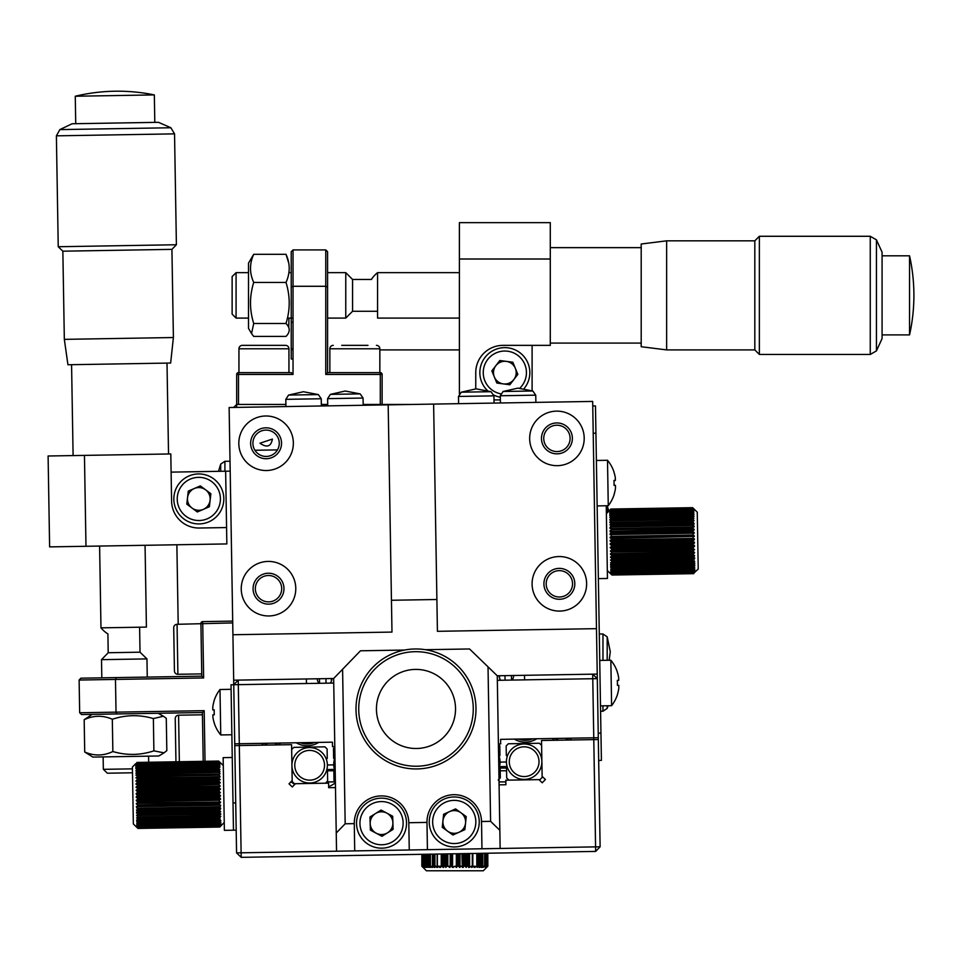 <?xml version="1.0" encoding="UTF-8"?>
<svg xmlns="http://www.w3.org/2000/svg" width="962" height="962" viewBox="0 0 962 962"><rect width="100%" height="100%" fill="white"/><g stroke="black" fill="none" stroke-linecap="round" stroke-linejoin="round"><path stroke-width="1.44" d="M506.529 768.061L500.168 768.061M595.743 421.621L595.526 408.994M233.694 407.431L236.676 404.449L233.694 407.431M236.676 407.383L236.676 404.449L285.894 404.449M321.344 404.449L327.705 404.449M363.167 404.449L412.421 404.449M506.577 770.778L500.216 770.778M333.838 770.778L327.477 770.778M327.585 287.025L327.585 372.631L325.757 374.446L325.757 249.916L327.585 251.731L327.585 287.025L325.757 286.279L293.037 286.279L291.221 287.025L291.221 251.731L293.037 249.916L325.757 249.916L327.585 251.731M327.585 372.631L380.303 372.631L380.303 374.446L382.118 374.446L382.118 404.449M291.221 318.085L291.221 358.994L293.037 358.994L293.037 374.446L238.492 374.446L238.492 372.631L291.221 372.631L293.037 374.446L293.037 249.916L291.221 251.731M380.303 372.631A1.816 1.816 0 0 1 382.118 374.446A1.816 1.816 0 0 0 380.303 372.631M238.492 404.449L238.492 374.446L236.676 374.446L236.676 404.449M238.492 372.631A1.816 1.816 0 0 0 236.676 374.446A1.816 1.816 0 0 1 238.492 372.631M291.221 358.994L291.221 287.025M293.037 322.631L291.221 321.885M291.221 348.088L293.037 349.903A1.816 1.816 0 0 1 291.221 348.088M248.497 263.143L248.497 328.319L251.539 333.586L253.715 323.497C249.447 309.86 249.447 296.176 253.715 282.443C249.447 273.088 249.447 263.708 253.715 254.305L248.497 263.143M288.768 263.167L286.003 254.305C290.271 263.66 290.271 273.04 286.003 282.443C290.271 296.176 290.271 309.86 286.003 323.497C290.271 327.801 290.271 332.106 286.003 336.423L253.715 336.423L251.539 333.586M286.003 282.443L253.715 282.443M286.003 254.305L253.715 254.305M286.003 323.497L253.715 323.497M288.768 327.573L288.937 318.085M487.325 390.464A25 25 0 0 1 495.298 349.531A25 25 0 0 1 524.025 388.66M503.342 383.898A11.364 11.364 0 0 0 515.343 368.29A11.364 11.364 0 0 0 493.578 374.11A11.364 11.364 0 0 0 503.342 383.898A11.364 11.364 0 0 1 500.505 362.133M509.848 384.764L496.849 383.032L491.835 370.911L499.831 360.51L512.842 362.229L517.845 374.362L509.848 384.764M500.324 397.222A25 25 0 0 1 493.867 395.093M341.726 345.358L367.977 345.358M376.443 345.358A3.403 3.403 0 0 1 379.846 348.773L329.858 348.773A3.403 3.403 0 0 1 333.261 345.358M329.858 372.631L329.858 348.773M379.846 372.631L379.846 348.773M242.364 345.358L285.534 345.358A3.403 3.403 0 0 1 288.949 348.773L238.949 348.773A3.403 3.403 0 0 1 242.364 345.358M288.949 372.631L288.949 348.773M238.949 372.631L238.949 348.773M270.514 345.358L257.383 345.358M486.844 853.234L487.169 866.221L486.135 867.411L487.842 866.221L483.297 870.778L426.394 870.778L421.849 866.233L423.039 867.411L422.041 866.221L423.304 867.411L422.342 866.233L423.917 867.411L423.124 866.233L424.867 867.411L424.242 866.233L426.154 867.087M424.158 867.411L422.847 866.233M425.204 867.411L423.4 866.221M426.575 867.411L424.615 866.221M428.258 867.411L426.166 866.221L426.154 854.244M430.23 867.411L428.03 866.221M432.467 867.411L430.194 866.221M434.956 867.411L432.623 866.221M436.435 866.233L435.293 866.221L437.662 867.411M439.406 866.233L438.179 866.221L440.56 867.411M442.532 853.967L442.532 866.233L441.245 866.221L443.602 867.411M445.803 866.233L444.468 866.221M449.17 866.233L447.799 866.221L449.17 866.233L450.048 867.411M453.355 867.411L452.597 866.233L451.214 866.221M456.685 867.411L456.048 866.233L454.846 866.233M459.992 867.411L459.487 866.233L458.104 866.221M462.878 866.233L461.519 866.221L462.878 866.233L463.251 867.411M466.173 866.233L464.862 866.221L466.173 866.233M469.444 867.411L469.348 866.233L468.097 866.221M472.366 866.233L471.188 866.221L472.366 866.233M475.192 866.233L474.086 866.221L475.192 866.233L475 867.411M477.801 866.233L476.791 866.221L477.801 866.233M480.146 853.342L479.677 867.411M481.625 867.411L482.227 866.233L481.433 866.221M483.994 866.233L483.333 866.221M485.618 867.411L486.171 866.221M487.806 853.222L487.842 866.221M447.366 853.895L447.366 866.245M432.9 854.136L432.9 866.233L434.223 867.411L434.487 866.233L435.594 866.221L436.868 867.411L437.313 866.233L438.504 866.221L439.706 867.411L440.331 866.233L441.594 866.221L443.278 867.411L443.506 866.233L444.817 866.221L445.851 867.411L445.851 853.919M437.193 866.966L437.313 854.064M481.649 853.318L481.096 867.411L483.513 866.221L482.828 867.411L486.291 866.221L485.533 867.411L486.844 866.233M480.808 853.33L480.808 866.233L481.649 866.221M478.535 853.366L478.535 866.233L479.497 866.221L479.076 867.411L480.808 866.233M477.212 853.39L477.212 867.411L478.535 866.233M468.434 853.534L468.59 867.411L471.5 866.221L471.512 867.411L474.398 866.221L474.254 867.411L477.068 866.221L477.212 867.411M467.147 853.559L467.147 866.233L468.434 866.221M466.077 853.583L466.077 867.411L467.147 866.233M463.888 853.619L463.888 866.233L465.223 866.221L466.077 867.411M462.902 853.631L462.902 867.411L463.888 866.233M462.325 853.643L462.325 866.846M461.892 853.655L462.325 867.411L461.892 866.221L460.521 866.233L459.644 867.411L458.477 866.221L458.477 853.703M457.094 853.727L457.094 866.233L458.477 866.221M456.337 853.739L456.337 867.411L457.094 866.233M452.405 853.811L452.405 867.411L451.575 866.221L451.575 853.823M450.204 853.847L450.204 866.233L451.575 866.221M450.204 866.233L449.687 867.411L448.16 866.221L446.813 866.233L445.851 867.411M446.44 853.907L446.44 866.774M444.817 853.931L444.817 866.221M437.373 854.064L437.373 866.233M430.447 854.172L430.447 866.221L431.806 867.411L431.89 866.233L432.9 866.221M429.533 854.196L429.533 866.233L430.447 866.221M428.258 854.208L428.258 866.221L429.629 867.411L429.533 866.233M427.465 854.22L427.465 866.233L428.258 866.221M427.465 866.233L428.066 867.411L426.358 866.221L425.697 866.233L426.154 867.411M426.419 854.244L426.419 866.257M424.771 854.268L424.771 866.221M424.242 854.28L424.242 866.233M423.508 854.292L423.508 866.221M423.124 854.292L423.124 866.233M422.342 854.316L422.342 866.233M421.837 854.316L421.837 866.221M421.873 854.316L421.873 866.233L423.076 867.411M426.863 854.232L426.863 866.57M428.595 854.208L428.595 866.437M428.884 854.196L428.884 866.233M432.467 854.136L432.467 866.233M433.682 854.124L433.682 866.233M434.956 854.1L434.956 866.245M441.245 853.991L441.245 866.221M443.602 853.955L443.602 866.233M446.777 853.907L446.777 866.257M447.799 853.883L447.799 866.221M452.597 853.811L452.597 866.233M459.487 853.691L459.487 866.233M459.992 853.679L459.992 866.666L460.004 853.679M464.862 853.595L464.862 866.221M469.348 853.522L469.348 866.233M469.444 853.522L469.444 866.918M472.823 853.462L472.823 866.509M472.318 853.474L472.318 866.978M476.791 853.402L476.791 866.221M479.244 853.354L479.244 866.221M481.95 853.318L481.95 866.87M481.625 866.534L481.625 867.195M483.513 866.221L483.537 866.978M484.607 853.27L484.607 866.245M486.375 853.246L486.375 866.606M486.568 853.234L486.568 866.449M487.686 853.222L487.686 866.221M487.169 853.222L487.169 866.221M485.365 853.258L485.365 866.582M486.291 853.246L486.291 866.221M482.792 853.306L482.792 866.233M456.337 867.411L455.026 866.221L452.405 867.411M326.755 781.902L335.329 781.902M291.221 781.529L292.532 781.902M499.037 781.902L505.856 781.902M550.288 259.006L459.391 259.006L459.391 222.643L550.288 222.643L550.288 345.358L503.018 345.358A27.273 27.273 0 0 0 475.757 372.631L475.757 388.852M379.846 349.903L459.391 349.903M509.175 383.129A11.364 11.364 0 0 0 504.846 361.267M459.391 393.662L459.391 259.006M532.106 390.728L532.106 345.358M494.011 399.903L500.372 399.903M232.131 314.153L232.131 276.575L236.075 272.643L236.075 318.085L232.131 314.153M377.573 311.279L352.573 311.279L345.767 318.085L345.767 272.643L327.585 272.643M352.573 311.279L352.573 279.461L345.767 272.643M459.391 272.643L377.573 272.643L377.573 318.085L459.391 318.085M909.547 300.481L909.547 334.908A181.806 181.806 0 0 0 909.547 255.82L909.547 300.481M876.442 350.889L876.442 239.839L882.082 252.188L882.082 338.54L876.442 350.889L870.261 354.449L870.261 236.279L759.367 236.279L759.367 354.449L870.261 354.449M666.642 240.825L666.642 349.903L641.197 346.729L641.197 244.011L666.642 240.825L754.821 240.825L754.821 349.903L759.367 354.449M331.385 678.547L331.433 681.084L331.385 678.547M499.531 675.733L499.579 678.27L499.531 675.733M536.808 738.756A21.356 21.356 0 0 1 514.369 739.129M518.422 739.056A19.541 19.541 0 0 0 532.756 738.816M277.477 449.891L254.918 450.264M317.292 678.787A7.275 7.275 0 0 0 318.963 683.297M499.074 675.745A7.275 7.275 0 0 0 500.745 680.266A7.275 7.275 0 0 1 499.074 675.745M318.675 742.399A21.356 21.356 0 0 1 296.236 742.772M300.288 742.712A19.541 19.541 0 0 0 314.622 742.472M554.581 740.271A13.179 13.179 0 0 1 552.404 738.491M555.122 738.443A11.364 11.364 0 0 0 558.79 740.199M263.732 745.141A13.179 13.179 0 0 1 261.556 743.361M264.285 743.313A11.364 11.364 0 0 0 267.953 745.069M274.314 744.961A11.364 11.364 0 0 0 277.91 743.085M280.639 743.037A13.179 13.179 0 0 1 278.523 744.889M565.151 740.103A11.364 11.364 0 0 0 568.758 738.215M571.488 738.179A13.179 13.179 0 0 1 569.372 740.031M507.094 766.522L499.482 766.654M334.475 769.408L326.864 769.54M327.381 764.982L333.742 764.874M500.06 762.096L506.433 761.988M500.144 848.46L481.962 848.773L481.517 821.5L490.596 821.344L499.843 830.29L500.144 848.46L595.574 846.873L593.758 737.806L500.589 739.357L500.673 743.903L498.4 743.939M499.843 830.29L497.258 675.769L597.234 674.097L600.12 846.788L595.574 846.873L595.658 851.418L600.12 846.788M512.097 680.074A7.275 7.275 0 0 0 513.624 675.504M330.315 683.116A7.275 7.275 0 0 0 331.842 678.535A7.275 7.275 0 0 1 330.315 683.116M272.39 439.081L259.98 443.217C266.871 448.003 271.007 446.633 272.39 439.081M306.385 678.968L306.469 683.513L238.299 684.655L239.285 743.734L234.74 743.806L233.682 680.182L333.658 678.511L336.243 833.02L345.178 823.785L354.269 823.628L354.725 850.901L409.259 849.987L408.802 822.714A27.273 27.273 0 0 0 381.072 795.911A27.273 27.273 0 0 0 354.269 823.628M334.8 746.68L332.527 746.716L332.443 742.171L239.285 743.734L241.113 852.801L336.544 851.202L336.243 833.02M556.709 425.216A13.179 13.179 0 0 1 570.105 438.179A13.179 13.179 0 0 1 557.154 451.575A13.179 13.179 0 0 1 543.746 438.624A13.179 13.179 0 0 1 556.709 425.216M559.138 570.646A13.179 13.179 0 0 1 572.534 583.597A13.179 13.179 0 0 1 559.583 597.005A13.179 13.179 0 0 1 546.188 584.042A13.179 13.179 0 0 1 559.138 570.646M268.29 575.504A13.179 13.179 0 0 1 281.698 588.467A13.179 13.179 0 0 1 268.735 601.863A13.179 13.179 0 0 1 255.339 588.9A13.179 13.179 0 0 1 268.29 575.504M265.861 430.086A13.179 13.179 0 0 1 279.257 443.037A13.179 13.179 0 0 1 266.306 456.445A13.179 13.179 0 0 1 252.91 443.482A13.179 13.179 0 0 1 265.861 430.086M592.748 405.976L595.478 405.928L595.935 433.201L593.205 433.249M595.935 433.201L601.406 760.401L598.677 760.449M600.949 733.14L598.22 733.176M203.523 766.113A1.816 1.816 0 0 0 205.134 767.027L219.492 766.786M203.222 761.447L202.405 712.529L81.517 714.55L79.666 712.758L79.124 680.038L80.904 678.186L116.198 677.597L115.476 679.437L79.124 680.038L80.904 678.186M116.198 677.597L201.792 676.166L203.643 677.957L115.476 679.437L116.029 712.157L116.811 713.96M232.72 622.919L177.056 624.302L177.898 674.29A3.403 3.403 0 0 1 174.435 670.947L173.713 627.777A3.403 3.403 0 0 1 177.056 624.302M200.914 623.905L201.792 676.166L200.914 623.448A1.816 1.816 0 0 1 202.693 621.608L232.696 621.103M203.643 677.957L202.693 621.608A1.816 1.816 0 0 0 200.914 623.448M202.405 712.529L204.184 710.677L79.666 712.758L81.517 714.55M92.196 714.369L84.175 719.72C93.458 715.295 102.838 715.139 112.314 719.251C125.962 714.754 139.646 714.525 153.367 718.566L163.408 716.221L166.282 718.349L166.823 750.637L164.021 752.849L153.896 750.853C140.332 755.338 126.647 755.567 112.855 751.538C103.571 755.952 94.192 756.108 84.716 752.007L92.905 757.082L158.802 755.988L164.021 752.861M84.175 719.72L84.716 752.007M112.314 719.251L112.855 751.538M153.367 718.566L153.896 750.853M175.89 508.862A25 25 0 0 1 188.901 475.998A25 25 0 0 1 221.765 489.009A25 25 0 0 1 208.754 521.873A25 25 0 0 1 175.89 508.862M210.113 500.24A11.364 11.364 0 0 0 194.312 488.504A11.364 11.364 0 0 0 192.051 508.056A11.364 11.364 0 0 0 210.113 500.24M192.051 508.056A11.364 11.364 0 0 1 188.396 503.451M210.87 493.722L209.367 506.758L197.318 511.964L186.784 504.148L188.287 491.113L200.336 485.906L210.87 493.722M325.926 678.643L326.01 683.188M319.468 678.751L319.552 683.297M511.519 680.086L511.447 675.54M505.062 680.194L504.978 675.649L505.062 680.194M201.755 673.893L177.898 674.29M175.95 761.904A3.403 3.403 0 0 1 175.95 761.832L175.228 718.662A3.403 3.403 0 0 1 178.583 715.199L179.353 761.844M202.441 714.802L178.583 715.199M175.805 753.366L175.697 746.813L175.805 753.366M175.373 727.128L175.481 733.693M609.68 510.305L610.846 509.199L609.692 510.774L610.858 509.728L692.652 508.357L693.855 509.367L692.64 507.671L610.834 509.078L609.728 510.305M606.373 513.672L610.846 509.042L692.64 507.671L697.258 512.145L698.22 569.047L694.817 572.186M610.954 515.452L610.93 514.67L609.764 515.283M610.99 517.64L610.966 516.738M611.038 520.093L611.002 519.083M611.074 522.799L611.05 521.693L611.074 522.799L692.868 521.428L692.856 520.322L692.868 521.428M611.183 528.787L611.147 527.537L609.968 527.465M611.231 532.022L611.195 530.711L611.231 532.022L693.025 530.651L693.013 529.34L693.025 530.651M611.291 535.365L611.255 534.006L693.061 532.635L693.073 533.994M611.399 542.231L611.363 540.836L610.185 540.223M611.459 545.67L611.423 544.288L610.233 543.542M611.483 547.787L693.301 546.416M693.41 552.982L693.41 554.268L611.628 555.627L611.591 554.34M611.808 566.69L610.581 564.429M611.844 568.843L610.63 566.666M694.78 565.259L693.638 567.472M694.744 563.023L693.602 565.319M694.66 557.828L693.506 559.066M694.456 545.454L693.289 546.344M694.396 542.135L693.241 542.917L693.253 544.312M694.348 538.804L693.181 539.466L693.193 540.86M694.131 526.058L692.953 526.166L692.965 527.416M692.82 517.724L692.82 518.734M692.772 515.367L692.784 516.269M693.927 513.876L692.748 513.299L692.736 514.081M693.879 510.894L692.688 510.064L610.87 511.435M611.567 552.056L693.349 550.697L694.528 549.639L610.365 551.046L611.567 552.056L611.579 553.366L610.413 554.184L694.576 552.777L693.41 553.92L611.628 555.29L611.628 556.541L610.461 557.19L694.624 555.783L693.458 557.01L611.676 558.381L611.676 559.559L610.509 560.04L694.672 558.621L693.506 559.92L611.724 561.279L611.724 562.385L610.557 562.674L694.72 561.267L693.554 562.614L611.772 563.985L611.772 564.995L693.578 563.624L693.554 562.614M694.576 552.777L693.386 552.008L610.581 553.667M694.396 552.272L693.386 552.008L693.349 550.697M694.624 555.783L693.446 555.182L610.774 556.757M694.311 555.363L693.446 555.182L693.41 553.92M694.672 558.621L610.954 559.704M694.215 558.309L693.458 557.01M694.72 561.267L611.135 562.457M694.131 561.074L693.506 559.92M611.772 564.995L610.593 564.682L611.808 566.438L611.808 567.339L610.63 566.895L611.844 568.626L611.844 569.42L611.098 569.143M694.396 567.76L611.604 569.384M693.903 568.013L694.191 565.872M610.666 569.155L611.88 570.526L611.868 571.188L611.014 570.743M694.528 569.348L693.686 569.817L693.662 569.155L694.829 567.748M611.868 571.188L693.686 569.817M610.846 510.052L609.872 511.375M610.666 511.363L692.905 509.992M693.686 509.968L692.664 508.682M610.858 509.728L692.652 508.357M610.846 509.379L692.652 508.02M610.846 509.199L692.64 507.84M610.93 514.67L692.748 513.299M610.425 516.847L693.325 515.452M610.064 517.219L693.698 515.824M610.954 526.911L693.133 525.529M610.882 536.892L693.542 535.509M611.363 540.836L693.181 539.466M611.423 544.288L693.241 542.917M611.495 550.108L693.361 548.737M611.616 555.783L693.434 554.413M611.628 556.325L693.446 554.954M611.712 566.269L693.686 564.898M611.82 568.001L693.638 566.63M611.628 568.289L693.83 566.919M693.626 567.255L611.844 568.626L693.638 567.255M607.323 570.562L611.952 575.035L610.75 573.833L611.952 575.035L693.734 573.665M611.952 575.035L693.746 573.58M610.822 573.592L611.952 574.831L693.734 573.472M610.882 572.979L611.928 574.53L693.746 573.16L694.732 571.572M611.928 574.53L610.738 573.592M694.901 572.186L693.746 573.16M611.94 574.278L693.722 572.907M610.942 572.029L611.916 573.761L693.734 572.39L694.648 570.622M611.916 573.761L610.726 572.979M694.889 571.572L693.734 572.39M611.928 573.364L693.71 571.993M610.69 570.755L611.904 572.113L693.686 570.743L694.853 569.348M611.904 572.113L693.686 570.743M611.88 570.526L693.662 569.155M610.63 567.267L611.231 567.255M611.808 567.339L694.792 565.86M611.808 566.438L693.59 565.067L694.756 563.696L610.593 565.103M693.626 565.969L693.59 565.067M693.578 563.624L694.756 563.696M610.557 562.674L611.772 563.985M610.509 560.04L611.724 561.279M610.461 557.19L611.676 558.381M610.413 554.184L611.628 555.29M610.365 551.046L611.519 550.072L693.337 548.701L693.301 547.354L694.468 546.404L610.305 547.811L611.507 548.713L693.301 547.354M693.337 548.701L694.528 549.639M611.014 550.456L693.879 549.062M611.507 548.713L611.519 550.072M611.459 545.298L611.459 546.681L693.277 545.31L693.241 543.939L694.42 543.097L610.257 544.504L611.459 545.298L693.241 543.939M611.459 546.681L610.305 547.21L611.459 546.681M610.702 547.198L694.083 545.815M694.456 545.803L693.277 545.31L694.468 546.404M611.399 541.859L611.411 543.241L693.217 541.871L693.181 540.488L694.36 539.766L610.209 541.173L611.399 541.859L693.181 540.488M611.411 543.241L610.245 543.903L694.36 542.496L693.217 541.871M610.353 543.903L694.299 542.496M611.351 539.79L693.157 538.419L693.121 537.036L694.299 536.447L611.339 538.407L611.351 539.79L610.185 540.572L694.348 539.165L693.157 538.419M610.449 537.854L693.999 536.459M610.148 537.854L611.339 538.407L610.136 537.253L694.287 535.846L694.299 536.447M611.291 536.363L611.279 534.992L610.088 534.583L694.251 533.176L693.073 533.633L693.109 534.992L611.291 536.363L610.136 537.253M610.654 534.571L693.686 533.188M611.231 532.996L693.049 531.625L693.013 530.303L694.191 529.99L611.231 531.661L610.076 533.994L694.239 532.587L693.049 531.625M610.846 531.373L693.386 530.002M610.04 531.397L694.191 529.413L692.989 528.366L692.965 527.08L694.143 526.911L692.905 524.013L694.095 523.989L692.856 521.127L611.074 522.498L611.074 523.641L692.893 522.27M611.074 523.641L609.932 524.879L611.123 525.384L609.98 528.318L611.171 528.451L611.183 529.737L692.989 528.366M611.183 529.737L610.028 530.82M611.171 528.451L692.965 527.08M692.917 524.001L611.123 525.372L692.905 524.013M611.123 526.599L692.941 525.228M609.932 524.879L694.083 523.472M611.074 522.631L692.868 521.26M609.884 522.655L694.035 520.767L692.82 518.458L611.026 519.817L611.038 520.875L692.844 519.504M611.038 520.875L609.884 522.174M609.848 520.129L693.999 518.277L692.808 516.979L692.772 516.029L693.963 516.426L692.82 513.852L610.87 515.223L693.939 514.405L692.736 512.722L692.712 512L693.903 512.385L692.676 510.449L693.879 511.243L692.664 509.235L693.855 509.968M609.704 511.375L610.87 510.594L609.716 512.65L610.894 511.82L609.74 514.081L610.918 513.371L609.764 515.476L610.954 515.235L609.8 517.448L610.99 517.388L610.99 518.35L692.808 516.979M610.99 518.35L609.836 519.684M610.978 517.821L692.796 516.45M609.8 517.448L610.473 517.436M610.99 517.424L692.772 516.065M693.289 516.053L693.963 516.041M610.954 516.077L692.76 514.706M610.918 513.371L692.712 512M610.918 514.093L692.736 512.722M610.894 512.421L692.7 511.05M610.894 511.82L692.676 510.449M694.287 535.846L693.109 534.992M694.348 539.165L694.36 539.766M694.408 542.496L694.42 543.097M694.877 570.622L693.71 571.272M610.87 510.594L692.664 509.235M610.87 511.062L692.688 509.692M610.714 572.029L611.904 572.643M610.305 547.811L610.305 547.21M610.257 544.504L610.245 543.903M694.348 539.766L610.209 541.173L610.185 540.572M598.364 578.619L607.455 578.475L606.24 505.759L608.261 505.723L607.888 483.008L607.503 460.281L596.392 460.461M600.492 705.867L611.604 705.687L611.231 682.96L610.846 660.233L599.735 660.425M611.604 705.687A36.364 36.364 0 0 0 617.604 694.095L617.532 694.059A36.279 36.279 0 0 0 618.831 688.01L618.782 685.293L617.388 685.317A35.57 30.808 -91 0 0 617.424 682.852A35.57 30.808 -91 0 0 617.303 680.399L618.71 680.374L618.662 677.657A36.279 36.279 0 0 0 617.159 671.656L617.231 671.62A36.364 36.364 0 0 0 610.846 660.233M618.71 680.374L617.303 680.399L618.71 680.374M618.782 685.293L618.831 688.01M608.261 505.723A36.364 36.364 0 0 0 614.261 494.143L614.189 494.095A36.279 36.279 0 0 0 615.488 488.059L615.439 485.329L614.045 485.353A35.57 30.808 -91 0 0 614.081 482.9A35.57 30.808 -91 0 0 613.96 480.447L615.367 480.423L615.319 477.693A36.279 36.279 0 0 0 613.816 471.705L613.888 471.657A36.364 36.364 0 0 0 607.503 460.281M615.319 477.693L615.367 480.423L613.96 480.447L615.367 480.423M615.439 485.329L615.488 488.059M84.452 455.387L85.979 546.284L49.615 546.885L48.1 456L170.803 453.944L171.597 501.214A27.273 27.273 0 0 0 199.314 528.018L226.575 527.561L225.637 471.212L171.104 472.126M178.198 624.29L176.864 544.757M203.343 509.367A11.364 11.364 0 0 0 210.185 498.749M209.259 494.42A11.364 11.364 0 0 0 187.47 499.122M226.575 527.561L226.852 543.927L85.979 546.284M225.637 471.212L230.183 471.139M132.491 772.787L107.347 773.207L103.343 769.335L132.431 768.854M139.61 627.2L140.019 652.2L146.958 658.898L101.503 659.667L101.816 677.837M140.019 652.2L108.213 652.729L101.503 659.667M99.603 546.055L100.974 627.849L126.635 627.428L146.416 627.092L145.058 545.286M119.925 95.491L154.341 94.913A181.806 181.806 0 0 0 75.264 96.236L119.925 95.491M170.875 127.754L59.848 129.605L72.09 123.761L158.441 122.318L170.875 127.754L174.543 133.862L56.385 135.834L58.237 246.729L176.395 244.745L174.543 133.862M64.334 339.358L173.4 337.53L170.647 363.035L67.941 364.754L64.334 339.358L62.855 251.19L171.921 249.362L176.395 244.745M559.812 611.086A27.273 27.273 0 0 0 586.628 583.369A27.273 27.273 0 0 0 558.91 556.553A27.273 27.273 0 0 0 532.094 584.283A27.273 27.273 0 0 0 559.812 611.086M557.383 465.668A27.273 27.273 0 0 0 584.199 437.938A27.273 27.273 0 0 0 556.469 411.135A27.273 27.273 0 0 0 529.665 438.852A27.273 27.273 0 0 0 557.383 465.668M266.534 470.526A27.273 27.273 0 0 0 293.35 442.809A27.273 27.273 0 0 0 265.632 415.993A27.273 27.273 0 0 0 238.816 443.722A27.273 27.273 0 0 0 266.534 470.526M268.975 615.957A27.273 27.273 0 0 0 295.779 588.227A27.273 27.273 0 0 0 268.061 561.423A27.273 27.273 0 0 0 241.246 589.141A27.273 27.273 0 0 0 268.975 615.957M268.254 573.232A15.452 15.452 0 0 0 253.066 588.948A15.452 15.452 0 0 0 268.771 604.136A15.452 15.452 0 0 0 283.97 588.431A15.452 15.452 0 0 0 268.254 573.232M265.825 427.813A15.452 15.452 0 0 0 250.637 443.518A15.452 15.452 0 0 0 266.342 458.718A15.452 15.452 0 0 0 281.529 443.001A15.452 15.452 0 0 0 265.825 427.813A15.452 15.452 0 0 0 250.637 443.518A15.452 15.452 0 0 0 266.342 458.718M232.924 634.74L391.979 632.082L388.179 404.858L229.124 407.515L233.682 680.182M556.673 422.943A15.452 15.452 0 0 0 541.474 438.66A15.452 15.452 0 0 0 557.19 453.848A15.452 15.452 0 0 0 572.378 438.143A15.452 15.452 0 0 0 556.673 422.943M559.102 568.374A15.452 15.452 0 0 0 543.915 584.078A15.452 15.452 0 0 0 559.619 599.278A15.452 15.452 0 0 0 574.807 583.561A15.452 15.452 0 0 0 559.102 568.374M596.476 628.655L592.676 401.431L433.621 404.088L437.421 631.312L596.476 628.655L597.234 674.097M391.438 600.264L436.892 599.506M388.179 404.858L433.621 404.088M598.304 737.722L593.758 737.806L592.772 678.727L524.603 679.857L524.53 675.324M592.772 678.727L592.688 674.182L597.318 678.643L592.772 678.727M233.754 684.728L238.227 680.11L238.299 684.655L231.024 684.776L233.008 802.933L235.726 802.885L233.754 684.728M306.469 683.513L333.73 683.056M497.33 680.314L524.603 679.857M499.086 784.836L505.904 784.727L505.82 780.182L538.96 779.629L542.231 782.791L545.394 779.521L542.123 776.358L541.522 740.487L598.328 739.537M292.183 780.543L289.021 783.814L292.183 780.543L291.582 744.672L234.776 745.622L236.568 852.873L241.113 852.801L241.185 857.334L595.658 851.418M292.292 786.964L289.021 783.814L292.292 786.964L295.442 783.705L328.583 783.152L328.667 787.686L335.485 787.577M542.231 782.791L545.394 779.521L542.123 776.358M236.568 852.873L241.185 857.334M236.183 830.146L233.465 830.194L233.008 802.933M498.412 744.504L499.795 745.839L499.951 755.507L499.11 756.385A17.725 17.725 0 0 1 499.23 767.52L500.168 768.422L500.324 777.837L498.184 780.05M498.581 755.05A17.725 17.725 0 0 1 498.809 768.674M523.857 743.975A17.725 17.725 0 0 1 541.871 761.399A17.725 17.725 0 0 1 524.446 779.412A17.725 17.725 0 0 1 506.433 761.988A17.725 17.725 0 0 1 523.857 743.975A17.725 17.725 0 0 0 506.433 761.988A17.725 17.725 0 0 0 524.446 779.412M507.263 756.312L506.313 755.398L506.156 745.995L508.309 743.77L539.393 743.253L541.606 745.406L542.147 777.392L539.995 779.617L508.91 780.134L506.697 777.981L506.529 768.325L507.383 767.448M335.209 771.416A17.725 17.725 0 0 1 334.98 757.779M335.389 781.962L334.006 780.615L333.838 771.211L334.752 770.261A17.725 17.725 0 0 1 334.511 759.138L333.622 758.284L333.465 748.628L334.812 747.233M309.944 783.008A17.725 17.725 0 0 1 291.931 765.572A17.725 17.725 0 0 1 309.355 747.558A17.725 17.725 0 0 1 327.381 764.982A17.725 17.725 0 0 1 309.944 783.008A17.725 17.725 0 0 0 327.381 764.982A17.725 17.725 0 0 0 309.355 747.558M326.599 770.466L327.477 771.32L327.645 780.976L325.493 783.2L294.408 783.717L292.195 781.577L291.666 749.578L293.807 747.366L324.891 746.837L327.104 748.989L327.26 758.393L326.358 759.343M224.242 822.438L219.781 827.055L137.975 828.426L133.345 823.953L132.395 767.063L135.702 763.672M220.923 825.829L219.757 826.947L137.975 828.318L136.772 827.236L137.963 828.414L219.781 827.043L220.923 825.829M219.757 826.947L220.923 825.42L219.757 826.478L137.963 827.849L136.76 826.827L137.975 828.318M219.757 826.478L220.911 824.699L219.745 825.661L137.951 827.019L136.748 826.105L137.963 827.849M220.887 823.64L219.721 824.482L137.939 825.853L136.736 825.047L137.951 827.019M219.721 824.482L220.875 822.257L219.697 822.979L219.697 822.269L220.839 820.562L137.806 822.534L219.733 821.163L219.661 820.333L137.698 821.452M219.673 821.163L220.394 820.899M219.625 819.047L137.831 820.418L137.831 819.492L219.613 818.133L219.637 819.047L219.625 818.097L137.819 819.468L137.843 820.406L136.652 820.37L137.879 822.522L136.676 821.969L137.867 822.534M219.625 818.097L220.767 816.329L137.794 818.025L136.616 817.736L137.794 818.025L137.614 816.714M220.731 814.297L136.568 815.235L137.746 815.391L137.734 814.273L137.758 815.379L136.568 815.235L137.77 816.978L219.589 815.608L220.731 813.828L219.54 814.008L219.54 812.878L219.552 814.02L220.731 813.828M220.695 811.627L219.492 811.158L220.635 808.224L219.444 808.116L220.647 808.753L136.484 810.16L137.71 812.517L136.52 812.529L137.722 814.249L219.528 812.902L220.695 811.627L136.532 813.034M219.444 808.116L137.662 809.475L136.484 810.16L137.65 809.499L219.456 808.128L220.599 805.735L219.396 804.917L137.59 806.3M219.408 804.929L220.587 805.17L219.396 804.917L219.384 803.583L137.566 804.953L137.602 806.276L136.436 807.142L137.662 809.475M220.526 801.983L137.554 802.957L137.53 801.623L219.312 800.264L219.348 801.611L219.324 800.228L137.518 801.599L137.554 802.957L136.376 803.979L137.566 804.953M219.324 800.228L220.478 798.725L219.276 798.195L220.49 799.326L136.327 800.733L137.518 801.599M137.482 799.59L219.3 798.219L220.418 795.406L219.228 794.756L137.434 796.115L136.255 796.813L137.422 796.139L136.267 797.426L137.458 798.183L137.494 799.566L136.315 800.131M219.228 794.756L219.216 793.361L220.346 792.688L136.243 794.095L136.207 793.494L137.434 796.115L219.24 794.768L220.43 796.019L136.267 797.426L136.255 796.813M220.37 792.688L219.168 791.293L220.37 792.688M136.327 790.764L220.31 788.768L219.108 787.878L220.322 789.369L136.327 790.764L137.338 791.281L137.374 792.664L136.207 793.494M219.047 784.523L219.047 783.2L137.229 784.571L137.265 785.894L219.047 784.523L220.262 786.11L136.099 786.928L137.289 787.89L137.326 789.249L136.147 790.175M219.047 783.2L220.214 782.936L218.999 781.276L218.987 780.014L220.154 779.34L135.991 780.747L137.181 781.372L137.205 782.635L136.039 783.777L137.193 782.671L219.011 781.3M218.891 774.109L135.895 775.204L218.891 774.109L220.118 776.971L135.943 777.873L137.097 776.623L218.915 775.252L137.109 776.599L135.943 777.873L137.121 778.33L137.157 779.533L136.003 781.288M220.057 773.797L218.855 772.498L219.095 771.416L136.784 772.787L135.87 773.171L137.037 772.847L137.061 773.869L135.895 775.204L137.049 773.893L218.867 772.522M218.807 770.009L220.021 771.764L135.87 773.171L137.025 771.38L218.807 770.009L218.807 769.083L136.989 770.454L137.025 771.38M218.771 767.784L218.771 766.967L136.893 768.337L136.989 769.143L218.771 767.784L219.36 769.143M218.831 766.967L219.492 767.207M136.941 767.231L218.759 765.86L219.949 767.207L218.735 765.836L136.953 767.207L135.786 768.614L136.941 767.231L135.786 768.614L136.893 768.337M136.099 766.967L136.917 765.596L218.711 764.201L219.589 765.572M218.687 762.902L136.905 764.273L218.687 762.902L219.661 764.249M218.699 762.481L219.721 763.251M218.663 761.327L219.877 762.674L218.663 761.327L136.881 762.698M219.865 762.265L218.663 761.074L136.869 762.445L218.675 761.086L223.292 765.548M219.889 763.395L218.687 761.663L136.881 763.022L135.726 764.646L136.869 763.323M135.895 764.646L136.881 763.852M135.979 765.644L136.905 765.018L135.762 767.243L136.929 766.522L136.953 767.207M137.241 784.595L136.039 783.777L220.202 782.371M220.767 816.329L136.616 817.736L137.819 819.468M137.145 822.294L137.722 823.4M219.216 793.361L137.398 794.732M219.168 791.293L137.374 792.664L219.18 791.329L219.156 789.922L220.154 789.357M219.156 789.922L137.338 791.281M219.576 779.749L136.58 781.144M218.987 780.014L137.181 781.372M218.843 771.476L137.037 772.847M218.771 766.967L136.953 768.337M219.3 776.791L136.664 778.174M219.637 786.122L136.712 787.505M219.769 826.791L137.963 828.162M220.118 824.711L137.542 826.093M219.745 825.661L220.659 823.857M219.745 823.869L137.891 825.24M219.889 823.652L137.734 825.023M219.661 820.333L220.178 818.975M137.289 820.358L136.652 819.985M219.552 813.852L137.746 815.223L219.552 813.852M219.589 808.236L137.518 809.607M219.384 803.583L220.538 802.573L136.376 803.39M219.12 787.902L137.313 789.273L219.108 787.878L219.095 786.519L137.289 787.89M136.857 762.565L218.675 761.195L136.881 762.553M218.675 761.339L136.869 762.71M218.675 761.94L136.893 763.311M219.877 762.674L218.687 761.663L136.869 763.034M136.905 764.273L135.738 765.86M218.711 764.201L136.905 765.018M218.735 765.836L218.747 765.151L136.929 766.522M218.783 767.556L136.977 768.927M136.989 769.143L135.822 770.923M218.855 772.498L137.061 773.869M137.073 775.48L137.109 776.599M220.166 779.869L218.939 778.162L137.157 779.533M218.939 778.162L218.939 776.971L137.121 778.33M218.999 781.276L137.205 782.635M219.36 782.948L136.893 784.319M137.265 785.894L136.111 787.517M219.276 796.813L137.458 798.183M219.276 798.195L137.494 799.566M219.925 801.995L136.977 803.39M219.745 805.182L137.265 806.553M219.432 806.829L137.626 808.2M220.587 805.17L136.424 806.577M219.492 811.158L137.71 812.517M219.492 809.944L137.674 811.315M219.589 816.654L219.589 815.608M219.637 818.602L137.819 819.961M219.697 822.269L137.879 823.64L137.903 824.35L136.712 823.664L137.939 825.853M219.697 822.979L137.903 824.35M219.721 823.905L137.915 825.276M219.745 825.216L137.927 826.574M219.757 826.178L137.951 827.548M219.985 824.867L137.674 826.238M136.051 784.343L137.229 784.571M218.675 761.195L219.865 762.301M218.711 763.648L219.901 764.453M218.747 765.151L219.925 765.836M218.807 769.083L219.985 769.516M218.939 776.971L220.118 776.971M219.095 786.519L220.262 786.11M233.465 830.194L224.374 830.35L223.16 757.635L232.239 757.479M213.985 701.082L213.985 701.082A36.364 36.364 0 0 1 219.997 689.501L220.755 734.944L231.866 734.764M214.37 723.568L214.37 723.568A36.364 36.364 0 0 0 220.755 734.944M214.069 701.13A36.279 36.279 0 0 0 212.77 707.166L212.806 709.896L214.213 709.872A35.57 30.808 89 0 0 214.298 714.778L212.891 714.802L212.939 717.532A36.279 36.279 0 0 0 214.442 723.52M214.298 714.778L212.891 714.802M214.213 709.872L212.806 709.896L214.213 709.872M490.596 821.344L488.023 666.834L469.54 648.965L425.408 649.699M497.258 675.769L488.023 666.834M408.802 822.714L426.984 822.414L427.429 849.674L481.962 848.773M404.593 650.047L360.473 650.793L342.592 669.263L345.178 823.785M342.592 669.263L333.658 678.511M354.725 850.901L336.544 851.202M427.429 849.674L409.259 849.987M481.517 821.5A27.273 27.273 0 0 0 453.787 794.696A27.273 27.273 0 0 0 426.984 822.414M402.753 809.968A25 25 0 0 1 394.745 844.395A25 25 0 0 1 360.305 836.375A25 25 0 0 1 368.326 801.947A25 25 0 0 1 402.753 809.968A25 25 0 0 0 368.326 801.947A25 25 0 0 0 360.305 836.375M381.962 836.291L370.394 830.11L369.961 816.991L381.096 810.064L392.676 816.245L393.109 829.352L381.962 836.291M371.885 829.172A11.364 11.364 0 0 1 375.529 813.527A11.364 11.364 0 0 1 391.185 817.171A11.364 11.364 0 0 1 387.542 832.815A11.364 11.364 0 0 1 371.885 829.172M477.068 811.748A25 25 0 0 1 464.454 844.78A25 25 0 0 1 431.421 832.166A25 25 0 0 1 444.035 799.133A25 25 0 0 1 477.068 811.748A25 25 0 0 0 444.035 799.133A25 25 0 0 0 431.421 832.166M443.614 814.261L455.591 808.91L466.221 816.594L464.874 829.653L452.898 835.004L442.267 827.32L443.614 814.261M443.879 826.598A11.364 11.364 0 0 1 449.603 811.579A11.364 11.364 0 0 1 464.622 817.315A11.364 11.364 0 0 1 458.886 832.334A11.364 11.364 0 0 1 443.879 826.598M379.028 723.015A39.538 39.538 0 0 0 430.05 745.911A39.538 39.538 0 0 0 452.946 694.889A39.538 39.538 0 0 0 401.924 671.993A39.538 39.538 0 0 0 379.028 723.015M395.622 655.435A57.263 57.263 0 0 0 362.47 729.316A57.263 57.263 0 0 0 436.363 762.481A57.263 57.263 0 0 0 469.516 688.588A57.263 57.263 0 0 0 395.622 655.435M394.648 652.885A59.993 59.993 0 0 0 359.92 730.29A59.993 59.993 0 0 0 437.325 765.03A59.993 59.993 0 0 0 472.065 687.614A59.993 59.993 0 0 0 394.648 652.885M380.303 404.449L380.303 374.446L325.757 374.446L325.757 358.994M519.793 388.203A21.585 21.585 0 0 0 496.596 352.681A21.585 21.585 0 0 0 500.697 393.819M607.19 512.83L607.19 505.94L608.886 511.075M220.695 471.296L220.695 464.117L224.904 461.267L224.904 471.224M602.97 660.365L602.97 633.982L607.19 636.832L610.281 651.707L609.174 660.269M607.19 660.305L607.19 636.832M607.19 705.759L607.19 708.381L602.97 711.243L602.97 705.831M205.11 766.089L205.134 767.027M204.184 710.677L205.038 761.411M222.643 764.922L223.28 764.91M218.639 490.355A21.585 21.585 0 0 0 190.248 479.124A21.585 21.585 0 0 0 179.016 507.515A21.585 21.585 0 0 0 207.407 518.746A21.585 21.585 0 0 0 218.639 490.355M360.137 393.879L330.399 394.372L345.214 391.029L360.137 393.879L363.059 398.052L327.609 398.641L330.399 394.372M303.463 394.829L288.588 395.069L303.403 391.726L318.326 394.576L303.463 394.829M321.368 405.976L321.248 398.749L285.81 399.338L288.588 395.069M491.017 391.69L493.939 395.863L458.489 396.452L461.279 392.183L476.094 388.84L491.017 391.69L461.279 392.183M532.828 390.993L535.75 395.166L500.3 395.755L503.09 391.486L517.905 388.143L532.828 390.993L503.09 391.486M523.905 746.825A14.863 14.863 0 0 1 539.021 761.447A14.863 14.863 0 0 1 524.398 776.562A14.863 14.863 0 0 1 509.283 761.94A14.863 14.863 0 0 1 523.905 746.825M309.896 780.146A14.863 14.863 0 0 1 294.781 765.524A14.863 14.863 0 0 1 309.403 750.408A14.863 14.863 0 0 1 324.519 765.03A14.863 14.863 0 0 1 309.896 780.146M363.203 834.583A21.585 21.585 0 0 0 392.941 841.509A21.585 21.585 0 0 0 399.867 811.772A21.585 21.585 0 0 0 370.13 804.845A21.585 21.585 0 0 0 363.203 834.583M434.535 830.771A21.585 21.585 0 0 0 463.059 841.666A21.585 21.585 0 0 0 473.953 813.143A21.585 21.585 0 0 0 445.43 802.248A21.585 21.585 0 0 0 434.535 830.771M220.695 464.117L218.506 471.332M224.904 461.267L230.014 461.267M602.97 633.982L599.29 633.982M607.19 708.381L608.152 705.735M602.97 711.243L600.589 711.243M447.33 853.895L447.33 866.245M437.157 854.064L437.157 866.69M462.349 853.643L462.349 867.123M469.588 853.522L469.588 866.762M328.643 786.772A36.364 36.364 0 0 0 335.401 782.864M291.221 781.902A36.364 36.364 0 0 0 294.769 784.403M345.767 318.085L327.585 318.085M293.037 318.085L287.434 318.085M248.497 318.085L236.075 318.085M371.476 279.461L352.573 279.461M291.221 272.643L288.937 272.643M248.497 272.643L236.075 272.643M377.573 272.643A29.1 29.1 0 0 0 371.392 279.461M882.082 334.908L909.547 334.908M666.642 349.903L754.821 349.903M550.288 343.085L641.197 343.085M550.288 247.643L641.197 247.643M754.821 240.825L759.367 236.279M876.442 239.839L870.261 236.279M882.082 255.82L909.547 255.82M158.093 713.263L163.408 716.221M363.179 405.267L363.059 398.052M327.729 405.868L327.609 398.641M333.838 771.211L333.814 769.42M285.93 406.565L285.81 399.338M327.477 771.32L327.453 769.528M318.326 394.576L321.248 398.749M458.489 396.452L458.609 403.679M493.939 395.863L494.059 403.078M500.144 766.642L500.168 768.422M535.75 395.166L535.87 402.381M500.3 395.755L500.42 402.982M506.505 766.534L506.529 768.325M610.942 553.703L694.035 552.308M611.123 556.782L694.023 555.399M611.279 559.728L693.951 558.345M611.387 562.493L693.879 561.111M611.796 569.42L693.71 568.049M610.894 536.88L693.53 535.497M610.557 547.222L694.263 545.815M610.293 537.842L694.155 536.447M610.377 534.547L693.951 533.152M610.461 531.313L693.77 529.918M610.69 522.378L693.241 520.995M610.75 519.757L693.085 518.374M597.149 505.916L606.24 505.759M146.958 658.898L147.258 677.08M148.581 756.156L148.689 762.361M148.761 767.027L148.785 768.133M107.9 633.838L108.213 652.729M103.138 756.914L103.343 769.335M100.974 627.849A29.1 29.1 0 0 0 107.9 633.922M154.798 122.378L154.341 94.913M173.4 337.53L171.921 249.362M168.53 453.98L167.003 363.095M73.1 455.579L71.573 364.694M62.855 251.19L58.237 246.729M59.848 129.605L56.385 135.834M75.733 123.701L75.264 96.236M220.045 808.357L137.061 809.751M220.226 802.031L136.688 803.426M220.142 805.254L136.869 806.637M219.913 814.129L137.398 815.499M219.853 816.714L137.542 818.085M219.793 819.071L137.686 820.442M219.997 689.501L231.108 689.321"/></g></svg>
